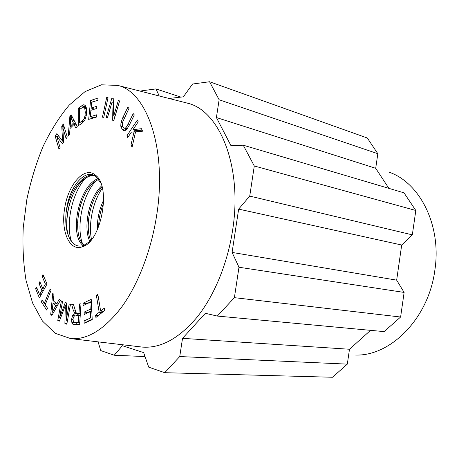 <?xml version="1.0" encoding="UTF-8"?>
<svg xmlns="http://www.w3.org/2000/svg" width="459" height="459" viewBox="0 0 459 459"><rect width="100%" height="100%" fill="white"/><g stroke="black" fill="none" stroke-linecap="round" stroke-linejoin="round"><path stroke-width="0.69" d="M102.346 188.127C92.718 201.926 88.266 224.199 91.513 239.558M90.067 210.962L88.713 218.346M95.776 181.001C82.293 195.557 76.177 226.626 82.448 243.517M81.312 202.752C79.223 209.39 77.99 216.063 77.611 222.77M85.517 178.276C71.965 192.757 65.517 224.164 71.484 241.457M71.885 197.049C68.58 206.154 66.865 215.317 66.739 224.549M100.733 182.998L96.275 176.87C85.89 167.501 69.906 185.66 66.635 208.696L66.079 213.039C65.218 222.472 66.159 230.452 68.896 236.987C72.361 244.521 77.238 247.378 83.527 245.559L89.889 241.44M68.896 236.987C62.516 221.152 70.663 188.31 85.013 178.626C88.008 176.486 91.008 175.401 94.003 175.378M84.576 245.743L82.895 244.079C72.189 232.535 78.776 193.004 95.133 181.471L98.84 179.199M90.687 240.545C84.766 226.78 90.05 199.304 102.07 187.031M98.662 226.78C98.788 218.759 100.441 210.888 103.614 203.171M93.395 175.108C81.604 173.921 68.781 193.101 66.079 213.039M98.404 178.517C78.346 185.327 68.919 236.006 83.32 245.628M83.395 245.68L83.951 246.076M101.714 185.786C88.713 197.898 83.022 227.767 89.849 241.48M103.665 199.986C99.138 209.643 97.056 219.545 97.428 229.689M64.656 208.403C60.68 230.917 69.389 251.67 82.172 246.827C101.25 242.358 111.669 186.211 95.472 175.195C84.657 165.475 68.064 184.438 64.656 208.403M156.553 216.057C167.466 149.404 147.023 91.875 117.808 85.42L101.456 84.806L84.978 91.674L69.292 105.025C59.463 116.701 50.725 130.505 43.071 146.45C36.181 163.232 30.77 180.921 26.84 199.51L23.254 227.48C22.416 246.07 23.346 263.718 26.043 280.432L32.56 302.934L42.412 321.019L55.321 333.349L70.806 338.639C87.623 339.884 104.6 329.327 121.744 306.973C137.987 284.58 151.08 250.981 156.553 216.057M112.409 120.149L111.898 102.644L107.366 117.98L106.161 117.464L111.921 97.974L113.23 98.478L113.752 115.961L118.353 100.452L119.61 100.94L113.729 120.717L112.409 120.149L113.786 120.539M74.014 124.389L70.015 128.537L69.584 134.389L68.253 135.761L69.871 116.328L71.22 114.899L77.244 126.506L75.775 128.015L74.014 124.389L76.487 125.049M53.296 300.765L56.715 303.881L59.263 299.205L60.439 300.255L51.878 315.442L50.725 314.352L52.745 293.37L53.967 294.466L53.296 300.765M95.541 315.224L99.184 312.281L96.379 295.389L97.824 294.179L100.653 311.093L104.342 308.115L104.732 310.416L95.914 317.502L95.541 315.224L98.45 315.465M66.452 302.906L66.119 320.772L69.229 303.961L70.462 304.432L66.802 324.232L64.891 323.417L65.293 305.482L59.435 321.111L57.777 320.405L61.374 300.972L62.567 301.425L59.555 317.731L65.316 302.47L66.452 302.906M62.579 143.908L56.813 136.455L60.089 147.586L58.999 149.198L55.178 136.151L56.853 133.626L62.59 141.154L61.753 126.242L63.279 123.941L67.255 136.994L66.142 138.641L62.82 127.694L63.612 142.382L62.579 143.908M106.683 97.503L108.026 97.606L103.768 117.332L102.432 117.183L106.683 97.503L107.968 97.893M123.115 127.132L124.418 128.153L125.353 128.044C126.07 127.671 126.982 126.351 128.09 124.091L133.213 113.602L134.303 114.922L129.157 125.445L126.764 129.421L124.504 130.758L123.878 130.695L122.169 129.381L120.774 126.202L120.981 122.438L122.857 117.567L127.895 107.154L128.962 108.444L122.427 122.553L122.26 125.078L123.115 127.132M84.817 120.247L81.977 123.316L78.34 125.709L78.242 108.181L83.486 104.813L84.99 105.048L86.217 107.245L86.665 111.176L86.424 114.945L84.817 120.247M42.108 299.956L44.334 303.353L50.117 289.067L51.035 290.415L45.229 304.724L47.484 308.161L46.703 310.072L41.344 301.85L42.108 299.956M89.872 302.418L83.148 305.591L83.039 303.233L91.226 299.337L92.225 319.711L84.204 323.251L84.095 320.852L90.624 317.949L90.32 311.695L84.227 314.478L84.117 312.114L90.205 309.314L89.872 302.418L91.387 302.561M77.359 313.164L78.988 313.049L79.585 303.938L81.002 303.818L79.654 324.427L74.249 324.656L72.849 324.215L71.816 322.338L71.593 319.292L72.551 315.603L74.903 313.56L73.17 309.986L71.73 304.627L73.457 304.478L75.993 312.619L76.842 313.164L80.371 313.411M45.378 284.001L42.09 276.209L42.98 274.568L47.002 284.046L39.388 297.937L35.613 288.682L36.49 287.064L39.577 294.603L41.889 290.375L38.969 283.323L39.847 281.706L42.779 288.745L45.378 284.001L46.933 284.173M90.257 116.747L96.625 114.819L96.396 117.085L88.673 119.386L90.607 100.504L98.088 98.014L97.859 100.269L91.731 102.282L91.14 108.072L96.878 106.247L96.648 108.49L90.916 110.292L90.257 116.747L93.877 117.756L96.407 116.999M134.057 131.905L131.36 132.152L127.768 137.562L126.954 135.732L137.379 119.994L138.222 121.813L133.001 129.673L141.429 128.692L142.606 131.211L135.577 131.79L132.089 147.259L130.993 144.803L134.057 131.905L135.462 132.295M111.898 102.644L113.367 103.08M113.752 115.961L115.037 116.328M106.161 117.464L107.417 117.82M69.871 116.328L72.31 116.999M70.732 117.28L70.158 126.472L73.4 123.098L70.732 117.28L72.74 117.831M73.4 123.098L75.81 123.746M70.158 126.472L71.633 126.862M56.715 303.881L58.31 304.03M50.725 314.352L52.418 314.484M55.556 303.233L55.591 302.86M58.046 304.495L57.444 303.95M51.884 313.032L55.82 305.545L53.049 303.009L51.884 313.032L53.175 313.136M53.049 303.009L56.055 303.279M55.82 305.545L57.375 305.683M99.184 312.281L102.099 312.533M100.653 311.093L103.568 311.345M96.379 295.389L98.054 295.562M102.954 311.839L102.862 311.288M66.119 320.772L67.421 320.87M59.555 317.731L60.674 317.823M57.777 320.405L59.647 320.548M65.293 305.482L66.4 305.585M64.891 323.417L66.928 323.566M56.813 136.455L59.55 137.143M62.82 127.694L64.558 128.153M61.753 126.242L64.174 126.879M62.59 141.154L63.56 141.395M55.178 136.151L56.847 136.57M58.752 136.943L59.05 136.495M125.812 130.293L124.745 128.245M84.525 107.331L85.936 106.39M78.242 108.181L80.371 108.783M81.909 123.362L79.659 122.748L83.383 119.954L84.295 118.422L85.018 115.685L85.265 112.082L84.703 108.181L86.504 108.703M84.703 108.181L83.418 107.056L79.573 109.328L79.659 122.748M44.334 303.353L45.734 303.479M41.344 301.85L43.473 302.039M90.205 309.314L91.72 309.446M84.117 312.114L87.967 312.441L91.783 310.697M87.985 312.763L87.967 312.441M90.32 311.695L91.834 311.827M90.624 317.949L92.144 318.07M84.095 320.852L87.962 321.151L92.202 319.275M87.985 321.581L87.962 321.151M83.039 303.233L86.877 303.594L91.33 301.488M78.988 313.049L80.388 313.164M71.73 304.627L73.543 304.793M74.134 312.602L76.114 312.768M74.903 313.56L78.724 313.876L78.179 313.279M76.578 315.551L78.724 313.876M76.802 324.57L75.609 322.465M79.585 303.938L80.985 304.07M74.708 322.396L78.391 322.218L78.839 315.402L74.306 316.079L73.411 317.353L73.01 319.206L73.394 321.558L74.708 322.396L79.774 322.637M78.391 322.218L79.791 322.321M78.839 315.402L80.239 315.517M42.09 276.209L43.76 276.404M42.779 288.745L44.334 288.906M38.969 283.323L40.599 283.501M41.889 290.375L43.444 290.53M39.577 294.603L41.126 294.758M35.613 288.682L37.219 288.849M91.14 108.072L94.709 109.099M90.607 100.504L94.049 101.519M92.506 118.244L92.592 117.401M93.395 109.512L93.475 108.743M130.993 144.803L132.553 145.21M133.001 129.673L136.771 130.723L142.095 130.121M126.954 135.732L128.669 136.197M133.936 131.917L135.049 130.241M185.149 102.575L187.496 103.172C219.477 110.412 242.845 166.565 232.57 230.475C227.44 263.988 214.049 296.061 196.94 317.353C178.855 338.616 160.616 348.524 142.221 347.079L139.817 346.792M98.077 341.863L100.779 350.584L114.234 355.232L145.044 356.574M164.747 372.691L179.739 356.545L347.325 364.13L332.477 377.258L164.747 372.691L148.716 367.154L143.661 352.604L122.341 345.707L114.234 355.232M217.314 316.062L234.388 297.667L238.984 267.241L404.121 292.429L400.615 317.02L384.108 331.61L217.314 316.062L205.368 313.308L182.527 338.34L179.739 356.545M238.651 209.109L401.688 245.02L412.331 234.87L249.736 196.091L238.651 209.109L232.088 252.421L238.984 267.241M249.736 196.091L254.286 165.974L243.253 145.199L404 192.837L415.814 210.48L254.286 165.974M216.401 117.533L375.709 168.31L377.826 153.713L219.127 99.764L216.401 117.533L230.929 145.601L243.253 145.199M219.127 99.764L209.556 81.742L192.556 84.02L183.365 96.832L169.05 98.473M180.903 97.113L155.957 88.914L159.244 95.977M155.957 88.914L141.659 90.825L141.274 91.398M388.871 188.351L375.709 168.31M232.088 252.421L396.662 280.145L401.688 245.02M404.121 292.429L396.662 280.145M377.826 153.713L367.309 138.004L209.556 81.742M412.331 234.87L415.814 210.48M347.325 364.13L349.483 349.247L370.545 330.348M400.615 317.02L234.388 297.667M182.527 338.34L349.483 349.247M355.685 355.042C390.557 356.264 428.746 318.368 434.891 269.949C441.678 225.461 419.979 183.078 389.593 172.343M71.828 119.799L74.083 120.413M53.347 310.009L54.868 310.135M65.207 308.568L66.343 308.666M62.418 138.366L63.411 138.612M125.353 128.044L127.378 128.612M122.857 117.567L124.332 117.992M120.981 122.438L122.364 122.828M120.774 126.202L122.874 126.787M122.169 129.381L125.709 130.356M128.09 124.091L129.61 124.521M83.486 104.813L85.299 105.34M81.691 105.799L85.259 106.832M85.265 112.082L86.648 112.472M85.018 115.685L86.24 116.024M84.295 118.422L85.489 118.755M83.383 119.954L84.772 120.338M81.811 121.325L83.699 121.836M73.17 309.986L75.001 310.141M72.551 315.603L74.869 315.786M71.593 319.292L73.004 319.401M71.816 322.338L75.643 322.62M72.849 324.215L76.682 324.49M75.035 322.402L78.873 322.683M96.275 176.87L95.472 175.195M83.527 245.559L82.172 246.827M127.16 128.916L124.418 128.153M86.367 107.859L83.687 107.09M80.371 313.463L76.842 313.164M70.806 338.639L142.221 347.079M117.808 85.42L187.496 103.172"/></g></svg>
